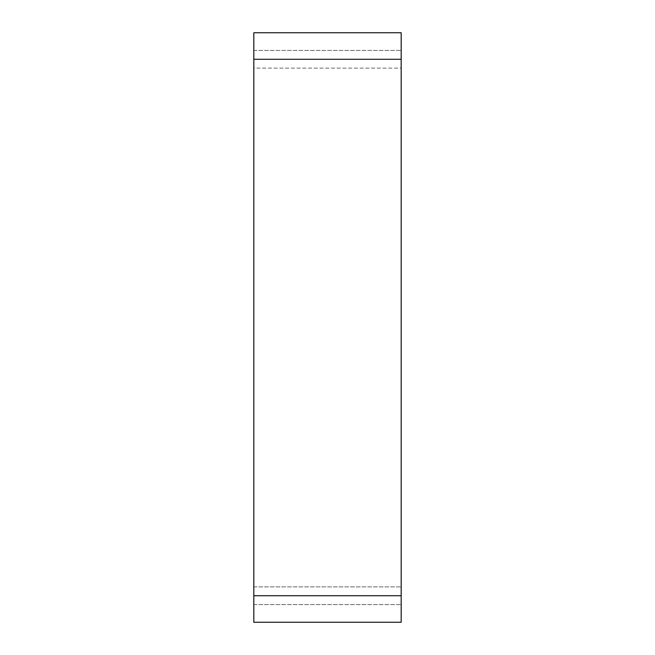 <?xml version="1.0" encoding="UTF-8"?>
<svg xmlns="http://www.w3.org/2000/svg" width="655" height="655" viewBox="0 0 655 655"><rect width="100%" height="100%" fill="white"/><g stroke="black" fill="none" stroke-linecap="round" stroke-linejoin="round"><path stroke-width="0.49" stroke-dasharray="3.27 2.46" d="M253.812 595.722L253.812 622.25L401.188 622.25L401.188 32.75L253.812 32.75L253.812 595.722L401.188 595.722M401.188 68.12L401.188 604.565L401.188 50.435L401.188 68.12L253.812 68.12L253.812 604.565L253.812 50.435L253.812 68.12L401.188 68.12M253.812 604.565L401.188 604.565L253.812 604.565M253.812 50.435L401.188 50.435L253.812 50.435M253.812 59.278L401.188 59.278M253.812 586.88L401.188 586.88L253.812 586.88"/><path stroke-width="0.98" d="M253.812 59.278L253.812 622.25L401.188 622.25L401.188 32.75L253.812 32.75L253.812 59.278L401.188 59.278M253.812 595.722L401.188 595.722"/></g></svg>
